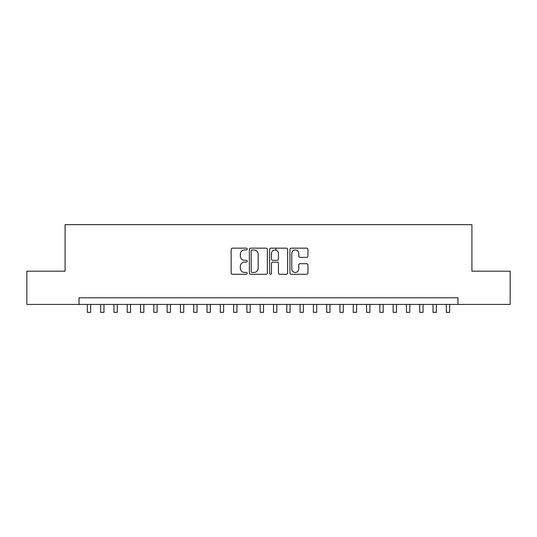<?xml version="1.0" encoding="UTF-8"?>
<svg xmlns="http://www.w3.org/2000/svg" width="537" height="537" viewBox="0 0 537 537"><rect width="100%" height="100%" fill="white"/><g stroke="black" fill="none" stroke-linecap="round" stroke-linejoin="round"><path stroke-width="0.81" d="M247.228 249.081A0.913 0.913 0 0 0 246.315 248.168L232.447 248.168A1.302 1.302 0 0 0 231.145 249.477L231.145 272.964A1.302 1.302 0 0 0 232.447 274.273L246.315 274.273A0.913 0.913 0 0 0 247.228 273.36A0.913 0.913 0 0 0 246.315 272.447L244.516 272.447A4.175 4.175 0 0 1 240.341 268.265L240.341 266.312A4.175 4.175 0 0 1 244.516 262.137L246.315 262.137A0.913 0.913 0 0 0 247.228 261.224A0.913 0.913 0 0 0 246.315 260.304L244.516 260.304A4.175 4.175 0 0 1 240.341 256.129L240.341 254.176A4.175 4.175 0 0 1 244.516 250L246.315 250A0.913 0.913 0 0 0 247.228 249.081M306.64 257.371A1.302 1.302 0 0 0 307.943 256.068L307.943 249.477A1.302 1.302 0 0 0 306.64 248.168L291.242 248.168A1.302 1.302 0 0 0 289.933 249.477L289.933 272.964A1.302 1.302 0 0 0 291.242 274.273L306.64 274.273A1.302 1.302 0 0 0 307.943 272.964L307.943 265.003A1.302 1.302 0 0 0 306.64 263.701L300.049 263.701A1.302 1.302 0 0 0 298.747 265.003L298.747 268.956A3.491 3.491 0 0 1 295.256 272.447A3.491 3.491 0 0 1 291.766 268.956L291.766 253.491A3.491 3.491 0 0 1 295.256 250A3.491 3.491 0 0 1 298.747 253.491L298.747 256.068A1.302 1.302 0 0 0 300.049 257.371L306.64 257.371M79.033 304.432L26.85 304.432L26.85 271.192L65.078 271.192L65.078 224.661L471.922 224.661L471.922 271.192L510.15 271.192L510.15 304.432L457.967 304.432L457.967 297.787L79.033 297.787L79.033 304.432L457.967 304.432M267.359 249.477A1.302 1.302 0 0 0 266.05 248.168L250.651 248.168A1.302 1.302 0 0 0 249.349 249.477L249.349 272.964A1.302 1.302 0 0 0 250.651 274.273L266.05 274.273A1.302 1.302 0 0 0 267.359 272.964L267.359 249.477M270.95 248.168L286.349 248.168A1.302 1.302 0 0 1 287.651 249.477L287.651 272.964A1.302 1.302 0 0 1 286.349 274.273L279.757 274.273A1.302 1.302 0 0 1 278.448 272.964L278.448 263.439A1.302 1.302 0 0 0 277.146 262.137L272.776 262.137A1.302 1.302 0 0 0 271.467 263.439L271.467 273.36A0.913 0.913 0 0 1 270.554 274.273A0.913 0.913 0 0 1 269.641 273.36L269.641 249.477A1.302 1.302 0 0 1 270.95 248.168M252.088 250A0.913 0.913 0 0 0 251.175 250.913L251.175 271.527A0.913 0.913 0 0 0 252.088 272.447L253.981 272.447A4.175 4.175 0 0 0 258.156 268.265L258.156 254.176A4.175 4.175 0 0 0 253.981 250L252.088 250M278.448 253.551A3.491 3.491 0 0 0 274.957 250.061A3.491 3.491 0 0 0 271.467 253.551L271.467 259.002A1.302 1.302 0 0 0 272.776 260.304L277.146 260.304A1.302 1.302 0 0 0 278.448 259.002L278.448 253.551M87.343 304.432L87.343 312.339L90.672 312.339L90.672 304.432M100.641 304.432L100.641 312.339L103.963 312.339L103.963 304.432M113.938 304.432L113.938 312.339L117.261 312.339L117.261 304.432M127.235 304.432L127.235 312.339L130.558 312.339L130.558 304.432M140.526 304.432L140.526 312.339L143.856 312.339L143.856 304.432M153.824 304.432L153.824 312.339L157.146 312.339L157.146 304.432M167.121 304.432L167.121 312.339L170.444 312.339L170.444 304.432M180.419 304.432L180.419 312.339L183.741 312.339L183.741 304.432M193.709 304.432L193.709 312.339L197.039 312.339L197.039 304.432M207.007 304.432L207.007 312.339L210.329 312.339L210.329 304.432M220.304 304.432L220.304 312.339L223.627 312.339L223.627 304.432M233.602 304.432L233.602 312.339L236.924 312.339L236.924 304.432M246.892 304.432L246.892 312.339L250.215 312.339L250.215 304.432M260.19 304.432L260.19 312.339L263.513 312.339L263.513 304.432M275.944 250.202L275.944 248.168M273.487 304.432L273.487 312.339L276.81 312.339L276.81 304.432M286.785 304.432L286.785 312.339L290.108 312.339L290.108 304.432M300.076 304.432L300.076 312.339L303.398 312.339L303.398 304.432M313.373 304.432L313.373 312.339L316.696 312.339L316.696 304.432M326.671 304.432L326.671 312.339L329.993 312.339L329.993 304.432M339.961 304.432L339.961 312.339L343.291 312.339L343.291 304.432M353.259 304.432L353.259 312.339L356.581 312.339L356.581 304.432M366.556 304.432L366.556 312.339L369.879 312.339L369.879 304.432M379.854 304.432L379.854 312.339L383.176 312.339L383.176 304.432M393.144 304.432L393.144 312.339L396.474 312.339L396.474 304.432M406.442 304.432L406.442 312.339L409.765 312.339L409.765 304.432M419.739 304.432L419.739 312.339L423.062 312.339L423.062 304.432M433.037 304.432L433.037 312.339L436.359 312.339L436.359 304.432M446.328 304.432L446.328 312.339L449.657 312.339L449.657 304.432"/></g></svg>

